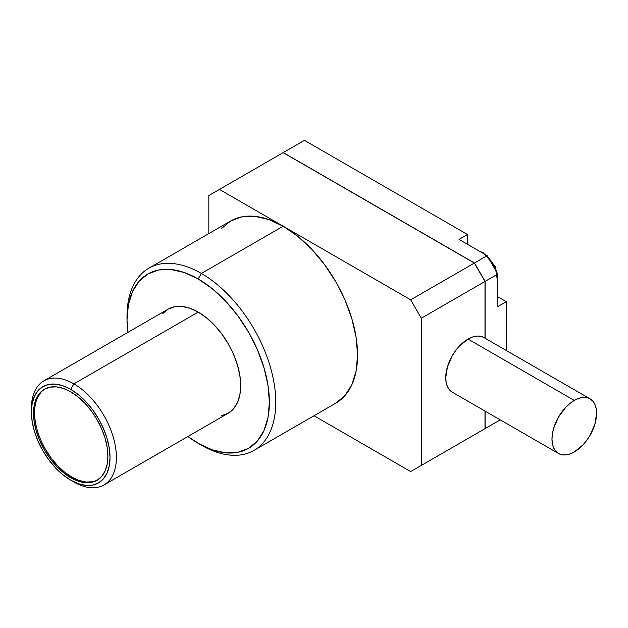 <?xml version="1.0" encoding="UTF-8"?>
<svg xmlns="http://www.w3.org/2000/svg" width="628" height="628" viewBox="0 0 628 628"><rect width="100%" height="100%" fill="white"/><g stroke="black" fill="none" stroke-linecap="round" stroke-linejoin="round"><path stroke-width="0.94" d="M482.28 252.841A3.007 1.735 -60 0 1 483.364 252.888A3.007 1.735 120 0 0 483.207 252.809M221.354 228.686L230.602 221.009L241.874 216.841L254.733 216.322L268.682 219.494L283.189 226.221L219.447 189.421L283.134 152.643L474.368 263.054L410.681 299.823L283.189 226.221L410.681 299.823L421.302 318.223L421.302 465.434L410.681 471.573L484.997 428.665L421.302 465.434L421.302 318.223L484.997 281.454L484.997 338.194L484.997 281.454L474.368 263.054L410.681 299.823L421.302 318.223L484.997 281.454L474.368 263.054L283.244 152.58L208.826 195.551L208.826 233.585L208.826 195.551L219.447 189.421L283.189 226.221L297.696 236.246L311.653 249.19L324.503 264.545L335.776 281.729L345.023 300.082L351.9 318.898L356.131 337.448L357.56 355.032L356.131 370.96L351.9 384.626L345.023 395.499L335.776 403.176A105.174 60.72 -120 0 0 351.9 318.898A105.174 60.72 -120 0 0 283.189 226.221L201.384 273.447A105.174 60.72 60 0 1 270.095 366.132A105.174 60.72 60 0 1 253.971 450.409A105.174 60.72 60 0 1 201.384 445.197A105.174 60.72 -120 0 0 275.755 402.258A105.174 60.72 -120 0 0 201.384 273.447L198.197 278.973A100.668 58.121 60 0 1 269.381 402.258A100.668 58.121 60 0 1 198.197 443.36L201.384 445.197A105.174 60.72 -120 0 0 201.384 445.197L187.866 436.523A100.668 58.121 60 0 0 198.197 443.352A100.668 58.121 60 0 1 198.197 443.352L212.083 449.797L225.436 452.827L237.745 452.333L248.531 448.345L257.386 440.997L263.964 430.588L268.015 417.502L269.381 402.258L268.015 385.435L263.964 367.678L257.386 349.67L248.531 332.102L237.745 315.656L225.436 300.953L212.083 288.566L198.197 278.973L201.384 273.447A105.174 60.72 -120 0 0 127.013 316.386L127.013 320.068L128.387 304.823L132.437 291.745L139.016 281.328L147.863 273.981L158.649 269.993L170.957 269.498L184.31 272.528L198.197 278.973A100.668 58.121 60 0 0 127.013 320.068L127.767 332.432A100.668 58.121 60 0 1 127.013 320.068M590.069 398.859A31.549 18.22 -60 0 1 594.904 424.135A31.549 18.22 -60 0 1 574.29 451.94L569.934 453.958L565.75 454.915L561.895 454.758L558.512 453.502L555.741 451.202L553.676 447.937L552.405 443.839L551.981 439.058L552.405 433.791L553.676 428.225L558.512 417.07L565.75 407.313L569.934 403.427L574.29 400.421A31.549 18.22 -60 0 1 590.069 398.859L592.84 401.159L594.904 404.424L596.168 408.522L596.6 413.303L594.904 424.135L590.069 435.29L586.685 440.448L582.831 445.056L574.29 451.94A31.549 18.22 -60 0 1 558.512 453.502A31.549 18.22 -60 0 1 553.676 428.225A31.549 18.22 -60 0 1 574.29 400.421L578.639 398.403L582.831 397.453L586.685 397.603L590.069 398.859L483.827 337.519A31.549 18.22 120 0 0 468.048 339.081A31.549 18.22 120 0 0 447.434 366.885A31.549 18.22 120 0 0 452.27 392.17L449.499 389.862L447.434 386.605L446.17 382.499L445.739 377.726L447.434 366.885L452.27 355.738L455.653 350.581L459.508 345.973L468.048 339.081L574.29 400.421L468.048 339.081L472.821 336.922L477.374 336.059L481.495 336.522L483.905 337.566M221.81 415.595L228.247 413.208A60.1 34.697 -120 0 0 237.463 365.049A60.1 34.697 -120 0 0 198.197 312.092L73.9 383.857A60.1 34.697 60 0 1 113.158 436.821A60.1 34.697 60 0 1 103.942 484.973A60.1 34.697 60 0 1 73.9 481.998A60.1 34.697 -120 0 0 116.392 457.467A60.1 34.697 -120 0 0 73.9 383.857L70.713 389.376A55.594 32.099 60 0 1 110.018 457.467A55.594 32.099 60 0 1 70.713 480.161L63.043 474.862L55.664 468.017L48.866 459.9L42.916 450.818L38.025 441.115L34.391 431.169L32.154 421.364L31.4 412.07L32.154 403.655L34.391 396.433L38.025 390.679L42.916 386.628L48.866 384.422L55.664 384.148L63.043 385.82L70.713 389.376L78.374 394.674L85.753 401.52L92.552 409.637L98.502 418.719L103.392 428.422L107.027 438.368L109.264 448.172L110.018 457.467L109.264 465.882L107.027 473.104L103.392 478.858L98.502 482.908L92.552 485.114L85.753 485.389L78.374 483.717L70.713 480.161A55.594 32.099 60 0 1 70.705 480.161A55.594 32.099 60 0 1 31.4 412.07A55.594 32.099 60 0 1 70.713 389.376L73.9 383.857A60.1 34.697 -120 0 0 31.4 408.396L31.4 412.07M495.932 270.841A21.988 12.693 -120 0 0 489.031 258.885A21.988 12.693 60 0 1 495.932 270.841M44.949 388.928A52.587 30.364 -120 0 0 37.562 431.24A52.587 30.364 -120 0 0 71.773 477.092L70.713 477.704A52.587 30.364 60 0 1 36.353 431.365A52.587 30.364 60 0 1 44.415 389.227A52.587 30.364 60 0 1 70.713 391.833A52.587 30.364 60 0 1 105.064 438.171A52.587 30.364 60 0 1 97.002 480.31A52.587 30.364 60 0 1 70.713 477.704L71.773 477.092L64.519 472.075L57.541 465.607L51.111 457.93L45.475 449.334M496.473 271.272L493.482 264.286L488.929 258.202M37.421 397.893L40.851 392.453M92.434 481.786L86.005 482.037L79.026 480.451L71.773 477.092A52.587 30.364 -120 0 0 97.528 479.996M283.244 152.58L304.439 140.35L283.244 152.58L474.478 262.991L487.171 255.659L459.021 239.409L467.515 234.503L467.515 244.316L467.515 234.503L304.439 140.35L467.515 234.503L459.021 239.409L487.171 255.659L474.478 262.991L485.099 281.391L497.8 274.059L487.171 255.659L497.8 274.059L485.099 281.391L474.478 262.991L283.244 152.58M497.8 296.761L506.294 301.668L497.8 306.574L497.8 274.059L497.8 306.574L506.294 301.668L497.8 296.761M495.673 422.503L474.478 434.741L500.241 419.865L474.478 434.741L485.099 428.602L485.099 411.12L485.099 428.602L495.673 422.503M70.713 391.833L63.452 388.465L56.481 386.887L50.052 387.138L44.415 389.227L39.792 393.065L36.353 398.505L34.242 405.335L33.527 413.303L34.242 422.087L36.353 431.365L39.792 440.77L44.415 449.946L50.052 458.542L56.481 466.219L63.452 472.696L70.713 477.704L77.966 481.072L84.937 482.649L91.366 482.398L97.002 480.31L101.626 476.471L105.064 471.031L107.176 464.202L107.89 456.234L107.176 447.45L105.064 438.171L101.626 428.767L97.002 419.59L91.366 410.995L84.937 403.317L77.966 396.841L70.713 391.833M506.294 350.495L506.294 301.668L506.294 350.495M485.099 338.257L485.099 281.391L485.099 338.257M283.267 152.659L474.454 263.038L485.044 281.391L485.044 338.225L485.044 281.391L474.454 263.038L283.267 152.659M485.044 411.089L484.997 428.579L485.044 411.089M31.431 410.288A60.1 34.697 60 0 1 43.85 380.882A60.1 34.697 60 0 1 73.9 383.857L198.197 312.092A60.1 34.697 -120 0 0 168.147 309.117L162.864 313.498M474.368 434.804L484.997 428.665L484.997 411.057L484.997 428.665L410.681 471.573L313.992 415.752L410.681 471.573L474.368 434.804M103.942 484.973L228.247 413.208L233.53 408.828L237.463 402.611L239.88 394.8L240.697 385.702L239.88 375.654L237.463 365.049L233.53 354.302L228.247 343.814L221.81 333.994L214.462 325.218L206.486 317.823L198.197 312.092L189.907 308.246L181.932 306.44L174.592 306.731L168.147 309.117L43.85 380.882M127.037 318.255A105.174 60.72 60 0 1 148.797 268.242A105.174 60.72 60 0 1 201.384 273.447L283.189 226.221A105.174 60.72 -120 0 0 230.602 221.009L148.797 268.242M479.392 251.169L483.364 252.888L495.17 266.296L497.8 283.047M253.971 450.409L335.776 403.176M452.27 392.17L558.512 453.502"/></g></svg>
